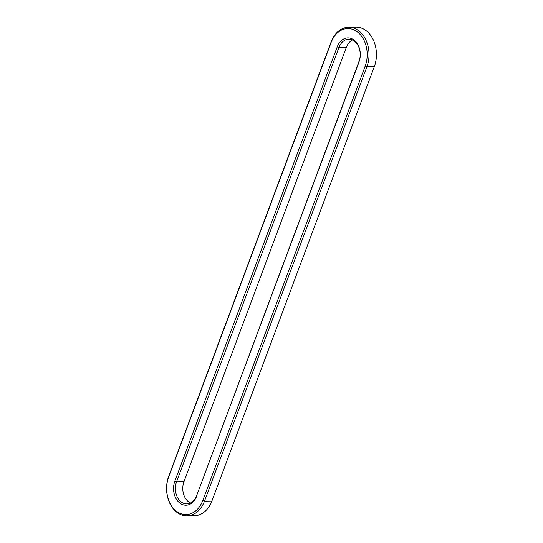 <?xml version="1.0" encoding="UTF-8"?>
<svg xmlns="http://www.w3.org/2000/svg" width="543" height="543" viewBox="0 0 543 543"><rect width="100%" height="100%" fill="white"/><g stroke="black" fill="none" stroke-linecap="round" stroke-linejoin="round"><path stroke-width="0.81" d="M202.77 500.544A25.833 19.08 89.2 0 1 177.14 511.696A25.833 19.08 89.2 0 1 168.697 476.903L331.081 42.578A25.833 19.08 89.2 0 1 356.71 31.426A25.833 19.08 89.2 0 1 365.161 66.219L202.77 500.544L204.507 501.128A27.136 20.037 89.2 0 1 186.975 515.85A27.136 20.037 89.2 0 1 168.71 476.299L331.101 41.967A27.136 20.037 89.2 0 1 348.633 27.252A27.136 20.037 89.2 0 1 366.892 66.803L204.507 501.128L211.899 501.033A27.136 20.037 89.2 0 1 194.367 515.748L186.975 515.85M348.633 27.252L356.025 27.15A27.136 20.037 89.2 0 1 374.29 66.701L211.899 501.033M196.614 496.275L196.614 496.275A16.5 12.184 89.2 0 1 180.249 503.395A16.5 12.184 89.2 0 1 174.853 481.179L337.237 46.847A16.5 12.184 89.2 0 1 353.608 39.727A16.5 12.184 89.2 0 1 359.004 61.943L196.634 495.671A15.197 11.22 89.2 0 1 186.812 503.911A15.197 11.22 89.2 0 1 176.59 481.763L338.975 47.431A15.197 11.22 89.2 0 1 348.796 39.191A15.197 11.22 89.2 0 1 359.018 61.339L196.634 495.671M359.004 61.943L359.018 61.339M337.237 46.847L338.975 47.431L346.366 47.329A15.197 11.22 89.2 0 1 352.502 39.985M190.498 503.015A15.197 11.22 89.2 0 1 183.982 481.661L346.366 47.329M365.161 66.219L366.892 66.803L374.29 66.701M168.71 476.299L168.697 476.903M331.101 41.967L331.081 42.578M174.853 481.179L176.59 481.763L183.982 481.661"/></g></svg>
